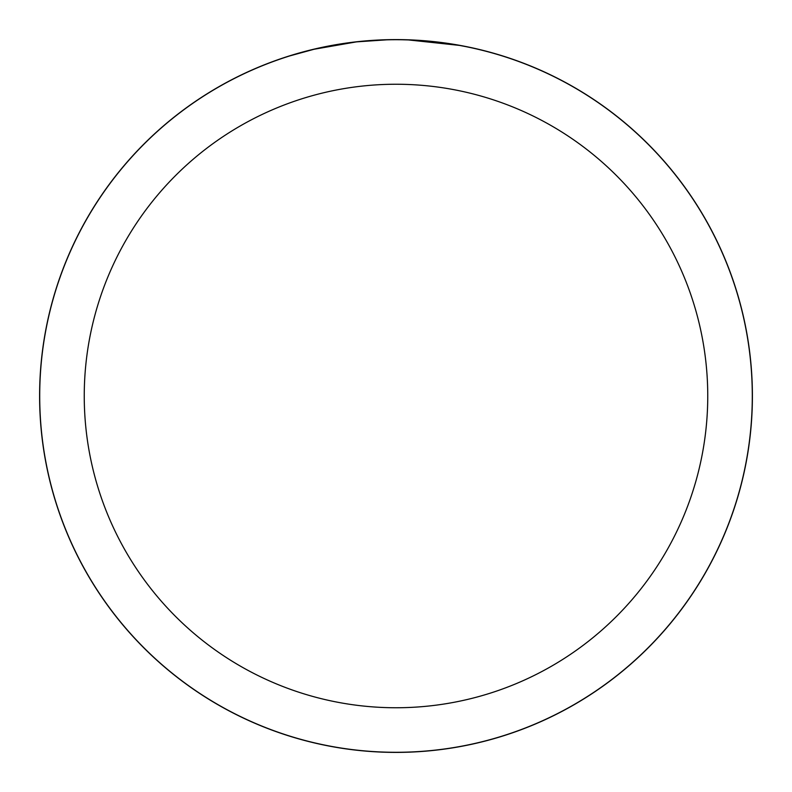 <?xml version="1.0" encoding="UTF-8"?>
<svg xmlns="http://www.w3.org/2000/svg" width="792" height="792" viewBox="0 0 792 792"><rect width="100%" height="100%" fill="white"/><g stroke="black" fill="none" stroke-linecap="round" stroke-linejoin="round"><path stroke-width="1.19" d="M396 39.659A356.341 356.341 0 0 1 752.341 396A356.341 356.341 0 0 1 396 752.341A356.341 356.341 0 0 1 39.659 396A356.341 356.341 0 0 1 396 39.659M403.108 39.788L408.068 39.917M439.877 42.422L441.382 42.61M396 39.709A356.291 356.291 0 0 1 752.291 396A356.291 356.291 0 0 1 396 752.291A356.291 356.291 0 0 1 39.709 396A356.291 356.291 0 0 1 396 39.709M460.974 45.688L465.31 46.52M459.291 45.382L408.395 39.927M396 84.249A311.751 311.751 0 0 1 707.751 396A311.751 311.751 0 0 1 396 707.751A311.751 311.751 0 0 1 84.249 396A311.751 311.751 0 0 1 396 84.249M355.816 41.986L314.048 49.262L290.159 55.796M369.884 40.669L375.547 40.303M342.738 43.718L349.282 42.788M386.615 39.838L357.499 41.798M39.6 396A356.4 356.4 0 0 1 396 39.6A356.4 356.4 0 0 1 752.4 396A356.4 356.4 0 0 1 396 752.4A356.4 356.4 0 0 1 39.6 396"/></g></svg>
